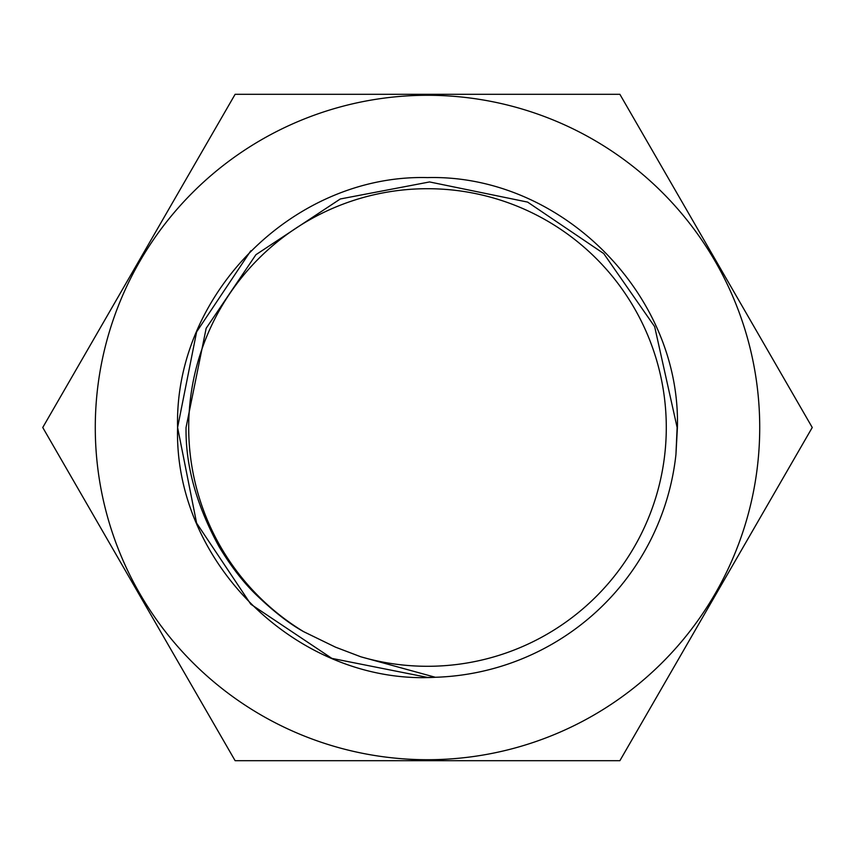 <?xml version="1.0" encoding="UTF-8"?>
<svg xmlns="http://www.w3.org/2000/svg" width="855" height="855" viewBox="0 0 855 855"><rect width="100%" height="100%" fill="white"/><g stroke="black" fill="none" stroke-linecap="round" stroke-linejoin="round"><path stroke-width="1.28" d="M435.334 677.278L360.81 656.79A238.791 238.791 0 0 0 666.291 427.5A238.791 238.791 0 0 0 427.5 188.709A238.791 238.791 0 0 0 303.643 631.663C289.311 623.744 273.408 611.357 255.944 594.535C243.162 582.137 230.893 566.234 219.147 546.815C196.49 505.412 185.45 465.644 186.048 427.5L206.162 328.299L255.923 254.705L340.311 198.969L429.563 181.944L527.621 202.101L603.726 253.561L654.652 326.631L677.128 427.5L675.942 454.497A249.906 249.906 0 0 1 435.334 677.278C299.603 685.389 173.693 563.905 177.594 427.5C174.099 294.045 294.045 174.099 427.5 177.594C560.955 174.099 680.901 294.045 677.406 427.5L675.942 454.497L677.406 427.5C680.901 294.045 560.955 174.099 427.5 177.594C294.045 174.099 174.099 294.045 177.594 427.5C174.099 294.045 294.045 174.099 427.5 177.594C560.955 174.099 680.901 294.045 677.406 427.5C680.901 294.045 560.955 174.099 427.5 177.594C294.045 174.099 174.099 294.045 177.594 427.5C174.099 294.045 294.045 174.099 427.5 177.594C560.955 174.099 680.901 294.045 677.406 427.5C680.901 294.045 560.955 174.099 427.5 177.594C294.045 174.099 174.099 294.045 177.594 427.5L196.618 331.868L250.793 250.793M427.5 677.406L331.868 658.382L250.793 604.207L196.618 523.132L177.594 427.5L196.618 523.132L250.793 604.207L331.868 658.382L427.5 677.406L432.908 677.342L427.5 677.406L331.868 658.382L250.793 604.207L196.618 523.132L177.594 427.5C174.099 294.045 294.045 174.099 427.5 177.594C560.955 174.099 680.901 294.045 677.406 427.5M432.908 677.342L427.5 677.406L331.868 658.382L250.793 604.207L331.868 658.382L427.5 677.406L432.908 677.342L427.5 677.406L331.868 658.382L250.793 604.207L196.618 523.132L177.594 427.5L196.618 523.132L250.793 604.207L331.868 658.382L427.5 677.406L432.908 677.342M360.81 656.79L335.502 647.16L303.643 631.663M95.279 427.5A332.221 332.221 0 0 0 427.5 759.721A332.221 332.221 0 0 0 759.721 427.5A332.221 332.221 0 0 0 427.5 95.279A332.221 332.221 0 0 0 95.279 427.5M42.75 427.5L235.125 760.704L619.875 760.704L812.25 427.5L619.875 94.296L235.125 94.296L42.75 427.5"/></g></svg>
